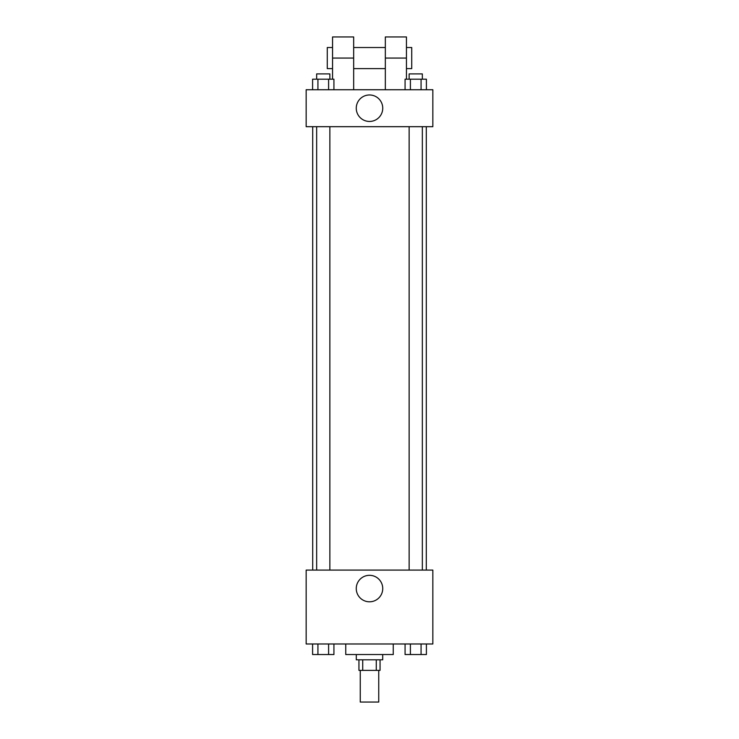 <?xml version="1.0" encoding="UTF-8"?>
<svg xmlns="http://www.w3.org/2000/svg" width="739" height="739" viewBox="0 0 739 739"><rect width="100%" height="100%" fill="white"/><g stroke="black" fill="none" stroke-linecap="round" stroke-linejoin="round"><path stroke-width="1.11" d="M360.262 670.375L360.262 702.05L378.738 702.05L378.738 670.375M376.271 659.825L376.271 670.375L358.942 670.375L358.942 659.825M376.271 670.375L380.058 670.375L380.058 659.825M382.7 654.542L382.7 659.825L356.3 659.825L356.3 654.542M362.729 659.825L362.729 670.375M345.75 643.983L345.75 654.542L393.25 654.542L393.25 643.983M432.842 643.983L306.158 643.983L306.158 570.083L432.842 570.083L432.842 643.983M382.737 588.558A13.237 13.237 0 0 1 362.877 600.022A13.237 13.237 0 0 1 362.877 577.094A13.237 13.237 0 0 1 382.737 588.558M426.301 126.683L426.301 570.083M409.138 570.083L409.138 126.683M329.862 126.683L329.862 570.083M432.842 126.683L306.158 126.683L306.158 89.733L432.842 89.733L432.842 126.683L306.158 126.683M426.403 643.983L426.403 654.542L405.074 654.542L405.074 643.983M421.073 643.983L421.073 654.542M410.404 643.983L410.404 654.542M422.338 654.542L409.138 654.542M333.926 643.983L333.926 654.542L312.597 654.542L312.597 643.983M328.596 643.983L328.596 654.542M317.927 643.983L317.927 654.542M329.862 654.542L316.661 654.542M426.403 89.733L426.403 79.175L405.074 79.175L405.074 89.733M421.073 79.175L421.073 89.733M410.404 79.175L410.404 89.733M409.138 79.175L409.138 73.9L422.338 73.9L422.338 79.175M333.926 89.733L333.926 79.175L312.597 79.175L312.597 89.733M328.596 79.175L328.596 89.733M317.927 79.175L317.927 89.733M316.661 79.175L316.661 73.9L329.862 73.9L329.862 79.175M356.263 108.208A13.237 13.237 0 0 1 376.123 96.744A13.237 13.237 0 0 1 376.123 119.672A13.237 13.237 0 0 1 356.263 108.208M385.333 89.733L385.333 58.067L406.45 58.067L406.45 36.95L385.333 36.95L385.333 58.067M385.333 47.508L353.667 47.508M332.55 79.175L332.55 58.067L353.667 58.067L353.667 89.733M353.667 58.067L353.667 36.95L332.55 36.95L332.55 58.067M406.45 79.175L406.45 58.067M406.45 68.625L411.725 68.625L411.725 47.508L406.45 47.508M332.55 47.508L327.275 47.508L327.275 68.625L332.55 68.625M312.699 126.683L312.699 570.083M422.338 570.083L422.338 126.683M316.661 126.683L316.661 570.083M385.333 68.625L353.667 68.625"/></g></svg>

